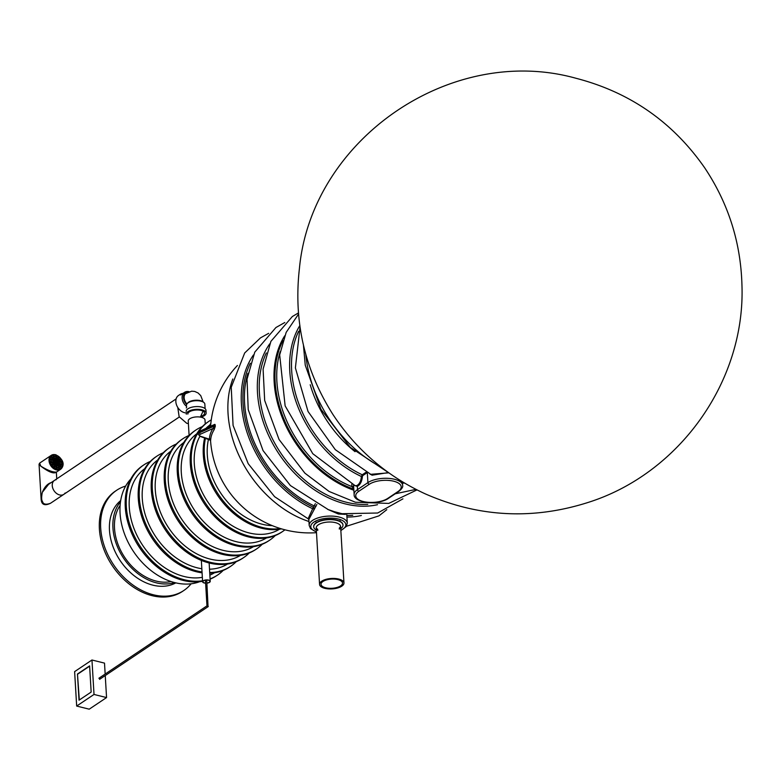 <?xml version="1.0" encoding="UTF-8"?>
<svg xmlns="http://www.w3.org/2000/svg" width="781" height="781" viewBox="0 0 781 781"><rect width="100%" height="100%" fill="white"/><g stroke="black" fill="none" stroke-linecap="round" stroke-linejoin="round"><path stroke-width="1.17" d="M308.944 521.493A99.275 72.487 -123.8 0 1 302.442 519.092A99.275 72.487 -123.8 0 1 232.816 379A99.275 72.487 56.2 0 0 308.944 521.493M300.041 327.083L295.384 367.88L308.026 411.47L335.293 449.671L372.029 475.209L388.108 472.612M353.793 488.818L351.919 486.602L351.831 484.152M403.133 482.209L402.898 482.951A99.275 72.487 -123.8 0 1 402.742 482.98M298.547 314.069L286.158 332.403L279.676 354.886L285.133 405.876L312.761 453.683L355.189 485.723L356.839 485.597C359.504 484.083 361.007 481.037 361.369 476.478L362.257 474.78L365.947 472.3M334.434 511.711L342.068 513.703L377.672 513.019L402.928 498.854M316.871 504.438L314.548 508.792A1.523 0.771 54.2 0 0 313.464 507.26L315.358 503.628M268.664 333.331L260.503 337.861L244.678 352.983L231.235 387.239L233.07 425.401L248.192 463.68L274.59 496.677L308.095 518.779L312.673 508.743A1.523 0.498 -176.2 0 0 314.548 508.792L308.827 519.472M345.475 514.367L338.378 514.005L327.63 509.349M367.343 473.013L367.91 482.619A19.086 8.171 -3.4 0 1 389.036 478.402A19.086 8.171 -3.4 0 1 402.654 485.372L402.235 481.672M388.674 472.847L370.155 474.36M298.625 331.3A99.275 72.487 -123.8 0 0 362.257 474.78A0.761 0.556 -123.8 0 1 362.794 475.58L362.404 476.449C361.935 481.447 360.246 484.776 357.327 486.446L354.711 485.509M353.647 486.338L351.919 486.602A98.123 71.647 56.2 0 1 280.174 351.753M316.061 506.215L314.343 505.981A98.123 71.647 56.2 0 1 247.87 373.396M299.826 325.55A100.544 73.414 -123.8 0 0 361.369 476.478L362.404 476.449M210.079 439.039L209.386 439.195A1.22 1.103 2.6 0 1 210.665 440.211L210.538 440.142M214.404 424.737L215.175 424.747L214.404 424.737M215.205 425.215A95.018 69.372 -123.8 0 1 215.175 424.747L215.263 426.201L215.009 425.733L212.891 428.544A1.22 1.054 31.6 0 1 214.14 429.687L215.283 426.397A95.018 69.372 -123.8 0 1 215.205 425.215M125.673 486.065A60.322 44.048 56.2 0 0 116.672 490.263L115.373 491.132A60.322 44.048 56.2 0 0 112.347 565.766A60.322 44.048 56.2 0 0 182.52 591.373L183.818 590.504A60.322 44.048 56.2 0 0 188.582 586.609A60.322 44.048 56.2 0 0 191.13 583.788M116.672 490.263A60.322 44.048 56.2 0 0 113.655 564.897A60.322 44.048 56.2 0 0 183.818 590.504M120.694 500.572A49.633 36.238 56.2 0 0 120.137 560.553A49.633 36.238 56.2 0 0 175.823 582.87M120.499 501.841A49.633 36.238 56.2 0 0 123.603 558.23A49.633 36.238 56.2 0 0 174.573 582.558M337.88 579.59A10.768 4.608 -3.4 0 1 342.517 583.046A10.768 4.608 -3.4 0 1 332.042 588.288A10.768 4.608 -3.4 0 1 321.02 584.325A10.768 4.608 -3.4 0 1 326.653 579.873A10.768 4.608 -3.4 0 1 337.88 579.59M338.7 579.043A12.223 5.233 -3.4 0 1 343.962 582.958A12.223 5.233 -3.4 0 1 332.071 588.903A12.223 5.233 -3.4 0 1 319.566 584.413A12.223 5.233 -3.4 0 1 325.96 579.356A12.223 5.233 -3.4 0 1 338.7 579.043M182.959 393.409A9.928 7.244 56.2 0 0 180.216 394.327L178.478 395.489A9.928 7.244 56.2 0 0 176.867 405.759A9.928 7.244 56.2 0 0 186.239 412.915M189.07 391.681A9.167 6.687 56.2 0 0 184.541 392.355A9.167 6.687 56.2 0 0 186.62 406.442M185.263 392.804A8.396 6.131 56.2 0 0 184.97 392.989L185.751 392.462A8.396 6.131 -123.8 0 1 189.012 391.701M186.649 404.48A8.396 6.131 -123.8 0 1 185.751 392.462M187.567 403.23A8.396 3.593 -3.4 0 1 200.405 400.633A8.396 3.593 -3.4 0 1 203.577 402.283M186.542 405.193A9.167 3.925 -3.4 0 1 195.455 400.731A9.167 3.925 -3.4 0 1 204.837 404.109L205.11 408.678M186.151 411.441A9.928 4.247 -3.4 0 1 195.806 406.608A9.928 4.247 -3.4 0 1 205.969 410.259L206.135 413.022A9.928 4.247 -3.4 0 1 200.785 417.161M186.308 414.194A9.928 4.247 -3.4 0 1 195.972 409.361A9.928 4.247 -3.4 0 1 206.135 413.022M187.84 414.106A8.396 3.593 -3.4 0 1 196.011 410.015A8.396 3.593 -3.4 0 1 204.602 413.11A8.396 3.593 -3.4 0 1 200.785 416.41M203.109 401.825L200.746 395.635L198.101 392.989L194.703 391.447L191.667 391.183L184.96 393.907A7.634 5.574 56.2 0 0 183.867 394.981M179.288 417.005L63.837 494.344A8.396 6.131 -123.8 0 1 54.065 490.78A8.396 6.131 -123.8 0 1 54.485 480.383A8.396 6.131 56.2 0 0 52.259 485.655A8.396 6.131 56.2 0 0 59.61 494.939A8.396 6.131 56.2 0 0 63.837 494.344A8.396 6.131 56.2 0 0 65.135 493.006M184.414 393.839A8.015 5.857 -123.8 0 1 184.746 393.595A8.015 5.857 -123.8 0 1 186.454 392.911M43.316 503.374L41.09 498.59C41.295 504.614 44.439 506.166 50.531 503.257L50.531 503.257C42.984 506.068 40.251 502.417 42.33 492.303L48.607 484.318L54.485 480.383A8.396 6.131 56.2 0 1 56.212 479.69M55.461 454.747A8.396 6.131 56.2 0 0 51.243 455.343L39.626 463.123L40.778 466.12C47.553 470.308 52.766 472.3 56.408 472.105L60.586 469.303C63.232 467.37 66.258 460.722 55.685 454.688L51.243 455.343A8.396 6.131 56.2 0 0 49.018 460.605A8.396 6.131 56.2 0 0 53.342 468.415A8.396 6.131 56.2 0 0 60.586 469.303M39.626 463.123L39.05 464.275L40.778 466.12C48.539 472.007 53.733 474.038 56.349 472.212L56.749 478.87M39.05 464.275L41.09 498.571L42.33 492.303C44.517 486.983 47.485 483.742 51.224 482.57M54.973 463.289A0.761 0.556 56.2 0 0 54.895 461.903A0.761 0.556 56.2 0 0 54.973 463.289M53.128 460.79A0.761 0.556 56.2 0 0 53.049 459.413A0.761 0.556 56.2 0 0 53.128 460.79M52.259 458.31A0.761 0.556 56.2 0 0 52.181 456.934A0.761 0.556 56.2 0 0 52.259 458.31M53.918 457.217A0.761 0.556 56.2 0 0 53.83 455.831A0.761 0.556 56.2 0 0 53.918 457.217M54.24 459.248A0.761 0.556 56.2 0 0 54.153 457.871A0.761 0.556 56.2 0 0 54.24 459.248M54.865 461.425A0.761 0.556 56.2 0 0 54.787 460.048A0.761 0.556 56.2 0 0 54.865 461.425M56.496 464.578A0.761 0.556 56.2 0 0 56.417 463.201A0.761 0.556 56.2 0 0 56.496 464.578M54.592 465.212A0.761 0.556 56.2 0 0 54.514 463.836A0.761 0.556 56.2 0 0 54.592 465.212M52.669 465.183A0.761 0.556 56.2 0 0 52.591 463.807A0.761 0.556 56.2 0 0 52.669 465.183M54.504 467.145A0.761 0.556 56.2 0 0 54.426 465.769A0.761 0.556 56.2 0 0 54.504 467.145M56.71 468.229A0.761 0.556 56.2 0 0 56.632 466.853A0.761 0.556 56.2 0 0 56.71 468.229M56.603 466.403A0.761 0.556 56.2 0 0 56.525 465.027A0.761 0.556 56.2 0 0 56.603 466.403M51.566 462.733A0.761 0.556 56.2 0 0 51.487 461.356A0.761 0.556 56.2 0 0 51.566 462.733M53.264 463.065A0.761 0.556 56.2 0 0 53.186 461.688A0.761 0.556 56.2 0 0 53.264 463.065M51.419 460.282A0.761 0.556 56.2 0 0 51.341 458.896A0.761 0.556 56.2 0 0 51.419 460.282M56.056 457.207A0.761 0.556 56.2 0 0 55.978 455.831A0.761 0.556 56.2 0 0 56.056 457.207M56.173 459.033A0.761 0.556 56.2 0 0 56.086 457.656A0.761 0.556 56.2 0 0 56.173 459.033M56.281 460.858A0.761 0.556 56.2 0 0 56.193 459.482A0.761 0.556 56.2 0 0 56.281 460.858M56.388 462.723A0.761 0.556 56.2 0 0 56.31 461.337A0.761 0.556 56.2 0 0 56.388 462.723M57.911 464.012A0.761 0.556 56.2 0 0 57.823 462.635A0.761 0.556 56.2 0 0 57.911 464.012M58.536 466.189A0.761 0.556 56.2 0 0 58.458 464.812A0.761 0.556 56.2 0 0 58.536 466.189M58.858 468.229A0.761 0.556 56.2 0 0 58.78 466.843A0.761 0.556 56.2 0 0 58.858 468.229M60.518 467.126A0.761 0.556 56.2 0 0 60.43 465.749A0.761 0.556 56.2 0 0 60.518 467.126M59.649 464.646A0.761 0.556 56.2 0 0 59.561 463.27A0.761 0.556 56.2 0 0 59.649 464.646M61.357 465.164A0.761 0.556 56.2 0 0 61.269 463.777A0.761 0.556 56.2 0 0 61.357 465.164M57.804 462.157A0.761 0.556 56.2 0 0 57.716 460.77A0.761 0.556 56.2 0 0 57.804 462.157M59.512 462.372A0.761 0.556 56.2 0 0 59.434 460.995A0.761 0.556 56.2 0 0 59.512 462.372M61.211 462.703A0.761 0.556 56.2 0 0 61.123 461.327A0.761 0.556 56.2 0 0 61.211 462.703M58.184 460.224A0.761 0.556 56.2 0 0 58.097 458.847A0.761 0.556 56.2 0 0 58.184 460.224M60.108 460.253A0.761 0.556 56.2 0 0 60.03 458.877A0.761 0.556 56.2 0 0 60.108 460.253M58.272 458.291A0.761 0.556 56.2 0 0 58.184 456.914A0.761 0.556 56.2 0 0 58.272 458.291M58.487 458.31A0.761 0.556 56.2 0 0 57.677 457.1M55.187 463.299A0.761 0.556 56.2 0 0 54.387 462.088M53.342 460.8A0.761 0.556 56.2 0 0 52.542 459.599M52.473 458.32A0.761 0.556 56.2 0 0 51.673 457.119M54.133 457.227A0.761 0.556 56.2 0 0 53.323 456.026M54.455 459.257A0.761 0.556 56.2 0 0 53.645 458.056M55.08 461.434A0.761 0.556 56.2 0 0 54.27 460.234M56.71 464.588A0.761 0.556 56.2 0 0 55.91 463.387M54.807 465.222A0.761 0.556 56.2 0 0 53.996 464.021M52.883 465.193A0.761 0.556 56.2 0 0 52.073 463.992M54.719 467.155A0.761 0.556 56.2 0 0 53.918 465.954M56.925 468.239A0.761 0.556 56.2 0 0 56.125 467.038M56.818 466.413A0.761 0.556 56.2 0 0 56.017 465.212M51.78 462.742A0.761 0.556 56.2 0 0 50.98 461.542M53.479 463.074A0.761 0.556 56.2 0 0 52.669 461.874M51.634 460.292A0.761 0.556 56.2 0 0 50.833 459.091M56.271 457.217A0.761 0.556 56.2 0 0 55.471 456.016M56.388 459.043A0.761 0.556 56.2 0 0 55.578 457.842M56.496 460.868A0.761 0.556 56.2 0 0 55.685 459.667M56.603 462.733A0.761 0.556 56.2 0 0 55.793 461.532M58.126 464.021A0.761 0.556 56.2 0 0 57.316 462.821M58.751 466.198A0.761 0.556 56.2 0 0 57.95 464.998M59.073 468.239A0.761 0.556 56.2 0 0 58.272 467.028M60.733 467.136A0.761 0.556 56.2 0 0 59.922 465.935M59.864 464.666A0.761 0.556 56.2 0 0 59.053 463.455M61.572 465.173A0.761 0.556 56.2 0 0 60.762 463.973M58.019 462.167A0.761 0.556 56.2 0 0 57.208 460.966M59.727 462.381A0.761 0.556 56.2 0 0 58.917 461.18M61.426 462.723A0.761 0.556 56.2 0 0 60.615 461.512M58.399 460.234A0.761 0.556 56.2 0 0 57.589 459.033M60.322 460.273A0.761 0.556 56.2 0 0 59.512 459.062M120.118 505.414A47.729 34.852 56.2 0 0 124.765 557.458A47.729 34.852 56.2 0 0 171.117 581.552M99.226 678.201L99.617 679.324L208.283 606.544L207.229 605.851M98.894 678.25L206.965 605.861L208.283 606.544M206.731 580.029L208.039 606.534L206.965 605.89L205.432 580.146M76.665 706.063L94.013 694.455L91.963 660.004L74.625 671.621L76.665 706.063L89.219 709.177L106.558 697.57L105.25 675.555M89.61 665.881L91.162 692.064L79.027 700.186L77.465 674.013L89.61 665.881M94.013 694.455L106.558 697.57M105.162 674.052L104.508 663.118L91.963 660.004M77.465 674.013L79.32 699.991M89.62 666.164L77.778 674.091M313.698 526.687A14.663 6.277 -3.4 0 1 313.689 526.55A14.663 6.277 -3.4 0 1 327.952 519.414A14.663 6.277 -3.4 0 1 342.957 524.812A14.663 6.277 -3.4 0 1 342.957 524.949M316.344 530.143A14.663 6.277 -3.4 0 1 313.698 526.824A14.663 6.277 -3.4 0 1 327.961 519.687A14.663 6.277 -3.4 0 1 342.976 525.086A14.663 6.277 -3.4 0 1 340.741 528.698M317.808 530.377A12.223 5.233 -3.4 0 1 316.217 527.995A12.223 5.233 -3.4 0 1 328.108 522.05A12.223 5.233 -3.4 0 1 340.614 526.54A12.223 5.233 -3.4 0 1 339.305 529.098M317.76 529.411A12.223 5.233 -3.4 0 1 316.237 527.507M340.526 526.062A12.223 5.233 -3.4 0 1 339.247 528.132M205.608 583.056A3.514 1.503 -3.4 0 1 202.914 581.757A3.514 1.503 -3.4 0 1 203.538 580.83A3.514 1.503 -3.4 0 1 207.424 580.058A3.514 1.503 -3.4 0 1 209.933 581.337A3.514 1.503 -3.4 0 1 206.906 583.017M205.618 583.182A3.817 1.63 -3.4 0 1 202.611 581.777A3.817 1.63 -3.4 0 1 203.285 580.771A3.817 1.63 -3.4 0 1 207.512 579.922A3.817 1.63 -3.4 0 1 210.235 581.318A3.817 1.63 -3.4 0 1 206.916 583.143M272.266 525.642A62.695 45.776 -123.8 0 1 207.297 454.893A62.695 45.776 -123.8 0 1 208.517 439.107M279.53 529.215A62.695 45.776 -123.8 0 1 225.855 521.327A62.695 45.776 -123.8 0 1 194.284 463.602A62.695 45.776 -123.8 0 1 199.926 436.267M205.901 428.398A62.695 45.776 -123.8 0 1 209.777 425.079M266.526 537.924A62.695 45.776 -123.8 0 1 212.852 530.035A62.695 45.776 -123.8 0 1 181.28 472.31A62.695 45.776 -123.8 0 1 196.773 433.797M253.513 546.632A62.695 45.776 -123.8 0 1 199.838 538.744A62.695 45.776 -123.8 0 1 168.276 481.028A62.695 45.776 -123.8 0 1 183.769 442.505M240.509 555.35A62.695 45.776 -123.8 0 1 186.835 547.461A62.695 45.776 -123.8 0 1 155.273 489.736A62.695 45.776 -123.8 0 1 170.766 451.213M201.84 568.724A62.695 45.776 -123.8 0 1 142.269 498.444A62.695 45.776 -123.8 0 1 157.762 459.931M227.505 564.058A62.695 45.776 -123.8 0 1 209.513 569.203M202.347 577.325A62.695 45.776 -123.8 0 1 129.265 507.162A62.695 45.776 -123.8 0 1 144.758 468.639M214.502 572.766A62.695 45.776 -123.8 0 1 209.864 575.138M130.798 479.017A62.695 45.776 56.2 0 0 120.069 513.312A62.695 45.776 56.2 0 0 199.594 581.718M202.582 581.298A66.278 48.393 -123.8 0 1 125.272 507.123A66.278 48.393 -123.8 0 1 142.835 465.574L143.88 464.871A66.278 48.393 -123.8 0 1 150.274 461.483M223.22 570.394A66.278 48.393 -123.8 0 1 217.655 575.011L216.61 575.704A66.278 48.393 -123.8 0 1 210.109 579.151M202.552 580.781A66.278 48.393 -123.8 0 1 126.317 506.43A66.278 48.393 -123.8 0 1 143.88 464.871M217.655 575.011A66.278 48.393 -123.8 0 1 210.089 578.858M202.025 571.975A66.278 48.393 -123.8 0 1 139.321 497.712A66.278 48.393 -123.8 0 1 156.883 456.163A66.278 48.393 -123.8 0 1 163.278 452.765M236.233 561.676A66.278 48.393 -123.8 0 1 230.659 566.303A66.278 48.393 -123.8 0 1 209.708 572.532M202.074 572.824A66.278 48.393 -123.8 0 1 138.276 498.415A66.278 48.393 -123.8 0 1 155.839 456.856L156.883 456.163M230.659 566.303L229.614 566.996A66.278 48.393 -123.8 0 1 209.747 573.205M249.237 552.968A66.278 48.393 -123.8 0 1 243.662 557.585L242.618 558.288A66.278 48.393 -123.8 0 1 185.409 551.298A66.278 48.393 -123.8 0 1 151.28 489.697A66.278 48.393 -123.8 0 1 168.842 448.148L169.887 447.454A66.278 48.393 -123.8 0 1 176.281 444.057M243.662 557.585A66.278 48.393 -123.8 0 1 186.454 550.605A66.278 48.393 -123.8 0 1 152.324 489.004A66.278 48.393 -123.8 0 1 169.887 447.454M262.24 544.259A66.278 48.393 -123.8 0 1 256.666 548.877A66.278 48.393 -123.8 0 1 199.458 541.897A66.278 48.393 -123.8 0 1 165.328 480.295A66.278 48.393 -123.8 0 1 182.891 438.737A66.278 48.393 -123.8 0 1 189.285 435.349M256.666 548.877L255.631 549.57A66.278 48.393 -123.8 0 1 198.413 542.59A66.278 48.393 -123.8 0 1 164.293 480.989A66.278 48.393 -123.8 0 1 181.856 439.439L182.891 438.737M275.244 535.551A66.278 48.393 -123.8 0 1 269.67 540.169L268.635 540.862A66.278 48.393 -123.8 0 1 211.417 533.882A66.278 48.393 -123.8 0 1 177.297 472.28A66.278 48.393 -123.8 0 1 194.859 430.721L195.894 430.028A66.278 48.393 -123.8 0 1 202.289 426.631M269.67 540.169A66.278 48.393 -123.8 0 1 212.461 533.179A66.278 48.393 -123.8 0 1 178.332 471.578A66.278 48.393 -123.8 0 1 195.894 430.028M284.928 529.811A66.278 48.393 -123.8 0 1 282.673 531.451A66.278 48.393 -123.8 0 1 225.465 524.471A66.278 48.393 -123.8 0 1 191.335 462.869A66.278 48.393 -123.8 0 1 208.898 421.32A66.278 48.393 -123.8 0 1 211.28 419.856M282.673 531.451L281.638 532.154A66.278 48.393 -123.8 0 1 224.43 525.164A66.278 48.393 -123.8 0 1 190.3 463.563A66.278 48.393 -123.8 0 1 207.863 422.013L208.898 421.32M281.492 528.864A66.278 48.393 -123.8 0 1 203.304 454.854A66.278 48.393 -123.8 0 1 204.671 437.838M208.615 427.168A66.278 48.393 -123.8 0 1 210.841 423.4M280.399 528.542A66.278 48.393 -123.8 0 1 204.339 454.161A66.278 48.393 -123.8 0 1 205.491 438.112M209.503 426.758A66.278 48.393 -123.8 0 1 210.733 424.532M189.1 435.417L188.241 420.998A8.396 3.593 -3.4 0 1 196.421 416.908A8.396 3.593 -3.4 0 1 205.012 419.993L205.247 423.946M355.052 451.682A100.544 73.414 -123.8 0 1 310.223 384.74M377.516 504.692A100.544 73.414 -123.8 0 1 335.166 500.689A100.544 73.414 -123.8 0 1 269.748 343.806M250.33 363.263A99.226 72.448 -123.8 0 0 313.464 507.26A1.523 0.664 115 0 0 312.673 508.743A100.466 73.355 -123.8 0 1 253.425 354.994M361.359 515.509A100.544 73.414 -123.8 0 1 346.93 517.042M367.763 504.37A99.275 72.487 -123.8 0 1 346.247 502.212A99.275 72.487 -123.8 0 1 266.331 352.944M353.871 490.253A99.968 72.994 -123.8 0 1 284.684 335.85M305.81 354.418A113.323 82.747 56.2 0 0 381.421 467.292M340.848 530.611L346.315 526.482L347.291 523.172A19.086 8.171 176.6 0 0 326.78 516.212A19.086 8.171 176.6 0 0 312.556 520.41A19.086 8.171 176.6 0 0 309.178 525.437L308.837 519.58M340.838 530.348A17.563 7.517 176.6 0 0 339.491 519.336A17.563 7.517 176.6 0 0 313.894 522.098A17.563 7.517 176.6 0 0 316.442 531.802M362.794 475.58L366.933 472.808M356.839 485.597A0.761 0.605 -112 0 1 357.327 486.446L357.513 489.58L367.91 482.619A1.523 1.113 -123.8 0 0 369.247 484.308A17.563 7.517 -3.4 0 1 393.644 481.203A17.563 7.517 -3.4 0 1 398.105 491.464L387.698 498.434A17.563 7.517 -3.4 0 1 363.302 501.529A17.563 7.517 -3.4 0 1 358.85 491.269L369.247 484.308M353.559 484.981L354.135 494.607A19.086 8.171 -3.4 0 1 357.513 489.58A1.523 1.113 56.2 0 0 358.85 491.269M353.813 489.179A99.265 72.487 -123.8 0 1 282.927 340.701M398.105 491.464A1.523 1.113 56.2 0 0 398.876 491.356L388.469 498.327A1.523 1.113 -123.8 0 1 387.698 498.434M346.842 515.47A99.314 72.516 56.2 0 0 352.719 515.284M210.665 440.211A99.226 42.486 -3.4 0 1 214.14 429.687M200.522 434.168L212.891 428.544A100.446 43.004 -3.4 0 0 209.386 439.195L200.6 436.286A3.358 1.435 -3.4 0 1 200.522 434.168A1.22 0.742 -114.4 0 1 199.614 432.723A4.579 1.962 -3.4 0 0 198.179 434.275L198.13 433.445A4.579 1.962 -3.4 0 1 199.565 431.893L199.614 432.723L215.009 425.733M200.336 431.132A1.22 0.742 65.6 0 0 199.565 431.893L215.185 424.796M200.6 436.286A1.22 0.752 108.3 0 1 200.151 436.345L198.179 434.275M186.171 393.097A7.634 5.574 56.2 0 0 186.923 403.953M55.939 455.138A7.634 5.574 56.2 0 0 51.116 464.129A7.634 5.574 56.2 0 0 61.982 466.823A7.634 5.574 56.2 0 0 55.939 455.138M402.488 483.185L404.509 483.039M395.225 493.807L415.97 489.365M284.811 322.514L275.937 327.522L254.772 352.143L247.03 379.175L248.221 409.635L263.051 450.588L290.425 485.567L328.225 509.573L334.463 511.721M386.78 509.681L378.941 515.87L346.452 526.277M298.459 312.917L292.338 316.53L270.89 341.375L263.099 369.149L264.671 400.438L279.051 439.498L304.893 473.159L329.104 491.464L355.423 502.242L388.753 503.413L417.005 489.892M347.291 523.172L346.784 514.581M309.178 525.437L310.555 528.63L316.461 532.066M308.095 518.779L308.837 519.609M388.469 498.327C378.834 505.414 353.461 503.052 354.135 494.607M398.876 491.356C401.873 488.896 403.133 486.895 402.654 485.372M389.123 473.042L350.22 447.318L320.962 409.303L305.244 365.147L303.438 345.114M575.997 78.276C450.969 43.365 311.512 139.262 299.416 268.518C293.431 321.098 304.59 369.735 332.901 414.438C356.058 449.573 386.712 475.99 424.874 493.69C477.982 517.139 532.212 520.107 587.576 502.613C679.236 473.979 745.484 381.206 741.95 285.114C740.788 242.461 728.37 203.382 704.716 167.866C672.871 122.119 629.964 92.256 575.997 78.276M237.424 365.479A99.275 99.275 0 0 0 210.587 426.27M210.528 440.24A99.275 99.275 0 0 0 316.5 532.681M198.13 433.445L199.897 431.122L214.795 424.356M210.567 440.299L200.151 436.345M315.807 521.015L315.846 521.708M316.217 527.995L319.566 584.413M340.194 519.57L340.233 520.253M340.614 526.54L343.962 582.958M184.541 392.355L180.636 394.961M186.659 407.233L186.268 407.926M203.07 411.196L200.356 417.083M188.397 423.595L186.757 423.312L179.142 416.712L177.775 407.457M176.125 398.906L54.485 480.383M50.531 503.257L63.837 494.344M210.235 581.318L209.142 562.974M202.611 581.777L201.342 560.416"/></g></svg>

